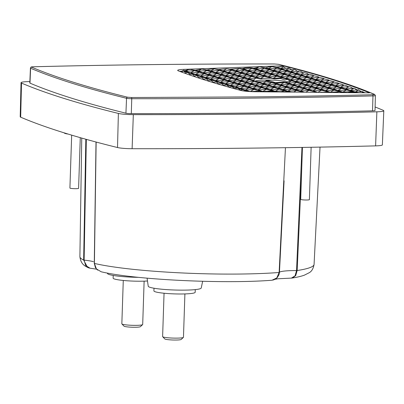 <?xml version="1.0" encoding="UTF-8"?>
<svg xmlns="http://www.w3.org/2000/svg" width="404" height="404" viewBox="0 0 404 404"><rect width="100%" height="100%" fill="white"/><g stroke="black" fill="none" stroke-linecap="round" stroke-linejoin="round"><path stroke-width="0.61" d="M254.454 96.889C294.728 96.42 334.078 95.698 372.498 94.718C373.993 94.662 374.564 94.536 374.205 94.329C350.5 84.224 318.549 74.215 278.356 64.297L274.397 63.978C190.784 63.883 110.449 64.817 33.391 66.776C31.896 66.832 31.33 66.958 31.684 67.165C55.393 77.27 87.345 87.279 127.533 97.197L131.497 97.516L254.454 96.889M291.4 278.098L295.077 275.826L296.531 270.559A23.23 2.591 1.9 0 0 294.067 270.569A23.23 2.591 1.9 0 0 279.442 272.412L284.083 180.81M240.915 90.481A1269.131 141.471 -178.1 0 1 206.984 80.699A1269.131 141.471 -178.1 0 1 178.31 70.862A13.039 1.454 -178.1 0 1 177.679 70.392A13.039 1.454 -178.1 0 1 183.865 69.362L283.078 65.776A1266.964 141.228 -178.1 0 1 369.488 92.854L255.318 91.748A13.039 1.454 -178.1 0 1 240.915 90.481M328.497 79.921L324.175 78.906L315.67 79.517L320.488 81.027L324.175 78.906L328.497 79.921L329.124 80.467M229.906 69.129L239.931 68.337L242.163 68.685L244.94 67.953L249.839 67.579L253.798 68.266L259.747 66.822L265.433 67.842L269.63 66.736L271.852 66.579L276.695 67.438L282.563 66.564L283.704 66.812L286.067 68.488M286.678 70.099L285.653 70.114L280.836 68.604L289.082 68.008L291.986 70.038M295.359 69.796L294.319 69.554L285.81 70.165L290.627 71.67L294.319 69.554L295.359 69.796L297.314 71.25M301.404 71.609L299.293 71.109L290.789 71.72L295.602 73.23L299.293 71.109L301.404 71.609L302.924 72.765M307.232 73.366L304.273 72.669L295.763 73.281L300.581 74.79L304.273 72.669L307.232 73.366L308.414 74.291M312.848 75.073L309.247 74.23L300.743 74.841L305.555 76.351L309.247 74.23L312.848 75.073L313.777 75.821M318.256 76.74L314.221 75.79L305.717 76.401L310.535 77.906L314.221 75.79L318.256 76.74L319.014 77.361M323.473 78.351L319.2 77.346L310.696 77.957L315.509 79.467L319.2 77.346L323.473 78.351L324.134 78.911M29.866 81.578A1278.125 142.471 1.9 0 0 27.957 81.628A12.903 1.439 1.9 0 0 21.033 82.674L20.2 116.786A12.605 1.404 1.9 0 0 20.675 117.185A1277.822 142.435 1.9 0 0 62.832 132.431A1277.822 142.435 1.9 0 0 117.513 147.531A12.605 1.404 1.9 0 0 132.113 148.712A1277.822 142.435 1.9 0 0 375.604 145.879A12.605 1.404 1.9 0 0 382.371 144.864L383.8 110.772A12.903 1.439 1.9 0 0 383.315 110.358A1278.125 142.471 1.9 0 0 375.109 106.984M21.033 82.674A12.903 1.439 1.9 0 0 21.518 83.083A1278.125 142.471 1.9 0 0 63.686 98.334A1278.125 142.471 1.9 0 0 118.382 113.433A12.903 1.439 1.9 0 0 133.325 114.64A1278.125 142.471 1.9 0 0 376.871 111.812A12.903 1.439 1.9 0 0 383.8 110.772M258.454 81.78A18.054 2.015 -178.1 0 1 258.272 81.749L257.52 81.628A18.054 2.015 -178.1 0 1 256.515 81.446L253.702 80.563A18.054 2.015 -178.1 0 1 253.454 80.219A18.054 2.015 -178.1 0 1 253.454 80.189L255.828 78.134L261.13 78.825A18.054 2.015 -178.1 0 1 261.499 78.81L263.267 78.351L271.069 78.179L274.417 78.921A18.054 2.015 -178.1 0 1 274.922 78.947L280.437 78.487L284.411 79.83A18.054 2.015 -178.1 0 1 284.734 79.876L287.592 79.467L295.056 81.325L290.239 79.815L287.592 79.467M64.347 132.906L64.347 132.966A11.736 1.308 1.9 0 0 65.175 133.482A11.736 1.308 1.9 0 0 68.079 134.052M302.429 147.425L300.707 199.359A4.348 0.485 1.9 0 0 301.015 199.551A4.348 0.485 1.9 0 0 305.858 200.005A4.348 0.485 1.9 0 0 309.393 199.647L311.131 147.273M71.67 135.133L69.912 188.037A4.348 0.485 1.9 0 0 70.22 188.229A4.348 0.485 1.9 0 0 75.063 188.683A4.348 0.485 1.9 0 0 78.598 188.325L80.28 137.658M107.408 273.059L107.469 273.468A26.512 2.954 1.9 0 0 109.343 274.574A26.512 2.954 1.9 0 0 138.623 277.351M147.086 278.159L148.243 286.244A26.512 2.954 1.9 0 0 150.116 287.35A26.512 2.954 1.9 0 0 179.416 290.128A26.512 2.954 1.9 0 0 201.227 288.001L202.651 281.29M255.409 81.133A16.2 1.808 -178.1 0 1 269.458 80.032A16.2 1.808 -178.1 0 1 286.512 81.719A16.2 1.808 -178.1 0 1 287.234 81.997M113.226 275.447L113.135 278.134A20.644 2.303 1.9 0 0 114.595 279.043A20.644 2.303 1.9 0 0 147.49 280.987M154 288.224L153.909 290.91A20.644 2.303 1.9 0 0 155.373 291.819A20.644 2.303 1.9 0 0 178.391 293.986A20.644 2.303 1.9 0 0 195.177 292.279L195.268 289.607M123.276 280.457L121.841 323.801A10.433 1.161 1.9 0 0 121.902 323.932A10.433 1.161 1.9 0 0 122.579 324.261A10.433 1.161 1.9 0 0 133.628 325.346A10.433 1.161 1.9 0 0 142.622 324.619A10.433 1.161 1.9 0 0 142.693 324.493L144.127 281.149M164.054 293.233L162.615 336.577A10.433 1.161 1.9 0 0 162.676 336.709A10.433 1.161 1.9 0 0 163.352 337.037A10.433 1.161 1.9 0 0 174.407 338.123A10.433 1.161 1.9 0 0 183.396 337.396A10.433 1.161 1.9 0 0 183.466 337.269L184.906 293.925M121.902 323.932L123.988 326.134A8.257 0.919 1.9 0 0 124.523 326.397A8.257 0.919 1.9 0 0 133.275 327.255A8.257 0.919 1.9 0 0 140.39 326.679L142.622 324.619M162.676 336.709L164.766 338.916A8.257 0.919 1.9 0 0 165.302 339.173A8.257 0.919 1.9 0 0 174.048 340.032A8.257 0.919 1.9 0 0 181.169 339.456L183.396 337.396M283.042 66.665L283.078 65.776M181.972 71.18A13.024 1.449 1.9 0 0 179.74 71.397M365.034 92.809A1266.944 141.223 1.9 0 0 363.565 92.228M361.787 91.541A1266.944 141.223 1.9 0 0 359.696 90.743M357.53 89.93A1266.944 141.223 1.9 0 0 355.692 89.249M353.152 88.33A1266.944 141.223 1.9 0 0 351.556 87.754M348.657 86.734A1266.944 141.223 1.9 0 0 347.288 86.259M344.041 85.148A1266.944 141.223 1.9 0 0 342.88 84.759M339.517 83.638A1266.944 141.223 1.9 0 0 338.345 83.254M334.82 82.118A1266.944 141.223 1.9 0 0 333.674 81.749M329.896 80.563A1266.944 141.223 1.9 0 0 328.866 80.245M324.735 78.982A1266.944 141.223 1.9 0 0 323.927 78.735M319.311 77.361A1266.944 141.223 1.9 0 0 318.852 77.23M313.959 75.806A1266.944 141.223 1.9 0 0 313.645 75.72M308.56 74.28A1266.944 141.223 1.9 0 0 308.308 74.21M285.911 68.241A1266.944 141.223 1.9 0 0 285.608 68.16M31.684 67.165A1.086 1.04 113.1 0 0 30.603 68.231L29.982 83.133A1269.424 141.501 1.9 0 0 125.927 113.196A4.636 0.515 1.9 0 0 131.295 113.63A1269.424 141.501 1.9 0 0 372.533 110.827L372.968 95.91A1269.292 141.486 1.9 0 1 254.823 98.081A1269.292 141.486 1.9 0 1 131.754 98.712A4.505 0.5 -178.1 0 1 126.538 98.293A1.086 0.954 -76.1 0 1 127.533 97.197M333.335 81.451L329.154 80.467L320.645 81.078L325.462 82.588L329.154 80.467L333.335 81.451L333.992 82.037M337.996 82.936L334.128 82.027L325.624 82.638L330.442 84.148L334.128 82.027L337.996 82.936L338.729 83.613M342.481 84.38L339.108 83.588L330.598 84.199L335.416 85.704L339.108 83.588L342.481 84.38L343.344 85.199M346.799 85.784L344.082 85.143L335.578 85.754L340.395 87.264L344.082 85.143L346.799 85.784L347.834 86.794M350.955 87.148L349.061 86.703L340.552 87.315L345.37 88.824L349.061 86.703L350.955 87.148L352.53 88.744M351.374 90.37L350.344 90.385L345.531 88.875L354.035 88.264L354.949 88.481L356.707 90.309M356.348 91.93L355.323 91.945L350.505 90.435L358.787 89.84L360.747 91.88M357.868 92.738L355.485 91.996L362.469 91.491L363.969 92.799M245.688 91.233L244.213 90.228L242.471 89.708L240.466 90.097A1264.793 140.986 -178.1 0 1 240.284 90.047L238.123 88.41L237.087 88.097L234.82 88.542A1264.793 140.986 -178.1 0 1 234.638 88.496L231.775 86.496L229.305 86.991A1264.793 140.986 -178.1 0 1 229.134 86.941L226.604 84.921L223.927 85.436A1264.793 140.986 -178.1 0 1 223.755 85.385L221.362 83.421L218.685 83.88A1264.793 140.986 -178.1 0 1 218.519 83.83L216.261 81.931L213.57 82.32A1264.793 140.986 -178.1 0 1 213.408 82.27L210.827 80.27L208.59 80.765A1264.793 140.986 -178.1 0 1 208.434 80.714L206.303 78.815L203.747 79.204A1264.793 140.986 -178.1 0 1 203.591 79.154L201.258 77.124L199.036 77.639A1264.793 140.986 -178.1 0 1 198.884 77.588L196.738 75.563L194.455 76.073A1264.793 140.986 -178.1 0 1 194.309 76.023L192.38 74.149L190.011 74.508A1264.793 140.986 -178.1 0 1 189.87 74.457L188.188 72.776L187.395 72.513L185.699 72.942A1264.793 140.986 -178.1 0 1 185.562 72.892L184.153 71.437L182.896 71.018L181.906 71.372A8.267 0.919 -178.1 0 1 181.921 71.316L182.472 70.655L183.78 70.852A8.267 0.919 -178.1 0 1 184.098 70.821L188.446 69.609L190.501 69.453L195.248 70.377L201.748 69.008L206.883 69.958L210.267 69.15L214.261 68.867L218.519 69.538L226.775 68.72L230.381 69.19L235.194 70.7L226.775 68.72L223.084 70.841L224.114 70.826M182.275 72.341L182.325 71.165L181.906 71.372M263.085 91.824L259.454 91.057L253.863 91.723M249.147 91.521L248.521 91.481M363.969 92.688L360.939 92.768M356.818 92.728L350.515 92.077L347.551 92.642M343.425 92.602L339.143 91.698L334.159 92.511M330.038 92.471L327.745 91.986L320.771 92.38M316.645 92.339L314.64 92.324M289.865 92.082L282.204 91.688L280.598 91.991M276.472 91.95L270.837 91.178L267.206 91.865M29.982 83.133A4.636 0.515 -178.1 0 1 29.81 82.987L30.436 68.089A4.505 0.5 -178.1 0 0 30.603 68.231A1269.292 141.486 1.9 0 0 126.538 98.293L125.927 113.196M372.498 94.718A1.086 0.505 88.5 0 1 372.968 95.91A4.505 0.5 -178.1 0 0 375.387 95.546L375.023 110.454A4.636 0.515 -178.1 0 1 372.533 110.827M363.206 91.834L361.883 92.592M350.344 90.385L354.035 88.264L354.949 88.481M249.839 67.579L253.424 68.276M242.163 68.685L243.137 68.988L244.94 67.953M239.931 68.337L241.789 68.7M231.649 69.124L230.795 69.033M183.78 70.852L182.472 70.655M184.153 71.437L189.91 72.841M185.916 72.887L185.562 72.892M187.395 72.513L190.279 72.892L194.89 74.402M206.303 78.815L205.949 78.704M211.242 80.401L211.56 80.214L210.827 80.27M216.261 81.931L215.893 81.82M238.123 88.41L244.652 89.996M240.754 90.042L240.284 90.047M242.471 89.708L245.021 90.042L249.839 91.551L244.213 90.228M249.596 91.551L248.859 91.456M273.321 91.289L271.422 90.839L270.837 91.178M289.567 92.021L283.936 90.698L282.204 91.688M290.915 92.092L287.941 91.163L296.445 90.552L303.525 92.213M303.874 92.218L300.051 91.021L296.445 90.552L293.713 92.122M316.842 92.344L316.347 92.279M322.084 92.132L318.872 92.365M327.745 91.986L330.654 92.476M354.606 92.263L351.475 91.526L350.515 92.077M288.951 83.012L286.153 82.467A18.054 2.015 -178.1 0 1 285.85 82.507L283.583 82.103L285.85 82.507M299.829 82.886L295.218 81.376L291.612 80.901L288.789 81.108L286.153 82.467M290.082 79.765L281.659 77.785L285.264 78.255L289.875 79.765M285.209 79.82L284.411 79.83M274.922 78.947L273.154 78.396L281.659 77.785L280.437 78.487M274.417 78.921L271.069 78.179M263.267 78.351L260.641 78.543L261.499 78.81M261.13 78.825L258.156 78.275M255.828 78.134L248.127 78.684L253.454 80.189M257.313 81.76L249.096 79.78L240.592 80.391L245.41 81.901L249.096 79.78L253.702 80.563M245.41 81.901L246.435 81.886M256.515 81.446L257.52 81.76M262.898 83.315L266.241 81.391L258.08 81.805L262.898 83.315L263.923 83.3M274.801 83.173L274.109 82.891A18.054 2.015 -178.1 0 0 274.548 82.901L276.437 83.158M247.501 70.554L242.89 69.044L239.289 68.574L235.598 70.695L236.628 70.68M247.708 70.554L239.289 68.574L230.785 69.185L235.598 70.695M260.014 70.412L255.404 68.897L251.803 68.427L248.112 70.548L249.137 70.538M260.221 70.407L251.803 68.427L243.294 69.039L248.112 70.548M272.528 70.266L267.918 68.751L264.312 68.281L260.625 70.402L261.651 70.392M272.735 70.261L264.312 68.281L255.808 68.892L260.625 70.402M285.042 70.119L280.432 68.609L276.826 68.14L273.139 70.256L274.164 70.245M285.249 70.114L276.826 68.14L268.322 68.751L273.139 70.256M202.424 72.695L197.819 71.185L194.213 70.715L190.521 72.836L191.552 72.821M202.631 72.695L194.213 70.715L185.709 71.326L190.521 72.836M214.938 72.548L210.327 71.038L206.727 70.569L203.035 72.69L204.065 72.68M215.145 72.548L206.727 70.569L198.223 71.18L203.035 72.69M227.452 72.407L222.841 70.892L219.241 70.422L215.549 72.543L216.574 72.533M227.659 72.402L219.241 70.422L210.731 71.033L215.549 72.543M239.966 72.26L235.355 70.751L231.75 70.281L228.063 72.397L229.088 72.387M240.173 72.255L231.75 70.281L223.245 70.887L228.063 72.397M252.48 72.114L247.869 70.604L244.263 70.134L240.577 72.255L241.602 72.24M252.687 72.114L244.263 70.134L235.759 70.745L240.577 72.255M264.989 71.968L260.383 70.458L256.777 69.988L253.086 72.109L254.116 72.094M265.196 71.968L256.777 69.988L248.273 70.599L253.086 72.109M277.503 71.826L272.897 70.311L269.291 69.842L265.6 71.963L266.63 71.952M277.71 71.821L269.291 69.842L260.787 70.453L265.6 71.963M290.016 71.68L285.406 70.165L281.805 69.695L278.114 71.816L279.144 71.806M290.224 71.675L281.805 69.695L273.296 70.306L278.114 71.816M207.404 74.255L202.793 72.745L199.187 72.276L195.501 74.392L196.526 74.381M207.611 74.255L199.187 72.276L190.683 72.887L195.501 74.392M219.917 74.109L215.307 72.599L211.701 72.129L208.015 74.25L209.04 74.235M220.124 74.109L211.701 72.129L203.197 72.74L208.015 74.25M232.426 73.962L227.821 72.452L224.215 71.983L220.523 74.104L221.554 74.094M232.633 73.962L224.215 71.983L215.711 72.594L220.523 74.104M244.94 73.821L240.335 72.306L236.729 71.836L233.037 73.957L234.067 73.947M245.147 73.816L236.729 71.836L228.225 72.447L233.037 73.957M257.454 73.674L252.843 72.165L249.243 71.695L245.551 73.811L246.581 73.801M257.661 73.669L249.243 71.695L240.733 72.301L245.551 73.811M269.968 73.528L265.357 72.018L261.757 71.548L258.065 73.669L259.09 73.654M270.175 73.528L261.757 71.548L253.247 72.159L258.065 73.669M282.482 73.382L277.871 71.872L274.266 71.402L270.579 73.523L271.604 73.508M282.689 73.382L274.266 71.402L265.761 72.013L270.579 73.523M294.996 73.24L290.385 71.725L286.779 71.255L283.093 73.377L284.118 73.366M295.203 73.235L286.779 71.255L278.275 71.867L283.093 73.377M212.378 75.816L207.767 74.306L204.166 73.831L200.475 75.952L201.505 75.942M212.585 75.811L204.166 73.831L195.662 74.442L200.475 75.952M224.892 75.669L220.281 74.159L216.68 73.69L212.989 75.806L214.014 75.795M225.099 75.669L216.68 73.69L208.171 74.301L212.989 75.806M237.406 75.523L232.795 74.013L229.194 73.543L225.503 75.664L226.528 75.649M237.613 75.523L229.194 73.543L220.685 74.154L225.503 75.664M249.919 75.376L245.309 73.866L241.703 73.397L238.017 75.518L239.042 75.508M250.127 75.376L241.703 73.397L233.199 74.008L238.017 75.518M262.433 75.235L257.823 73.72L254.217 73.25L250.531 75.371L251.556 75.361M262.635 75.23L254.217 73.25L245.713 73.861L250.531 75.371M274.942 75.088L270.337 73.578L266.731 73.104L263.039 75.225L264.07 75.215M275.149 75.083L266.731 73.104L258.227 73.715L263.039 75.225M287.456 74.942L282.845 73.432L279.245 72.962L275.553 75.078L276.583 75.068M287.663 74.942L279.245 72.962L270.741 73.573L275.553 75.078M299.97 74.796L295.359 73.286L291.759 72.816L288.067 74.937L289.092 74.922M300.177 74.796L291.759 72.816L283.249 73.427L288.067 74.937M217.357 77.376L212.746 75.861L209.141 75.391L205.454 77.512L206.479 77.502M217.564 77.371L209.141 75.391L200.637 76.002L205.454 77.512M229.871 77.23L225.26 75.72L221.655 75.245L217.968 77.366L218.993 77.356M230.073 77.225L221.655 75.245L213.15 75.856L217.968 77.366M242.38 77.083L237.774 75.573L234.168 75.104L230.477 77.22L231.507 77.209M242.587 77.083L234.168 75.104L225.664 75.715L230.477 77.22M254.894 76.937L250.283 75.427L246.682 74.957L242.991 77.078L244.021 77.063M255.101 76.937L246.682 74.957L238.178 75.568L242.991 77.078M267.408 76.79L262.797 75.28L259.196 74.811L255.505 76.932L256.53 76.922M267.615 76.79L259.196 74.811L250.687 75.422L255.505 76.932M279.921 76.649L275.311 75.134L271.705 74.664L268.019 76.785L269.044 76.775M280.129 76.644L271.705 74.664L263.201 75.275L268.019 76.785M292.435 76.502L287.825 74.993L284.219 74.518L280.533 76.639L281.558 76.629M292.642 76.497L284.219 74.518L275.715 75.129L280.533 76.639M304.949 76.356L300.339 74.846L296.733 74.376L293.046 76.492L294.072 76.482M305.151 76.356L296.733 74.376L288.229 74.987L293.046 76.492M222.331 78.931L217.721 77.422L214.12 76.952L210.428 79.073L211.459 79.058M222.538 78.931L214.12 76.952L205.611 77.563L210.428 79.073M234.845 78.79L230.235 77.275L226.634 76.805L222.942 78.926L223.968 78.916M235.052 78.785L226.634 76.805L218.125 77.417L222.942 78.926M247.359 78.644L242.748 77.134L239.143 76.659L235.456 78.78L236.481 78.77M247.566 78.639L239.143 76.659L230.639 77.27L235.456 78.78M259.873 78.497L255.262 76.987L251.657 76.518L247.97 78.634L248.995 78.623M260.08 78.497L251.657 76.518L243.152 77.129L247.97 78.634M272.382 78.351L267.776 76.841L264.171 76.371L260.479 78.492L261.509 78.477M272.589 78.351L264.171 76.371L255.666 76.982L260.479 78.492M284.896 78.204L280.29 76.694L276.684 76.225L272.993 78.346L274.023 78.331M285.103 78.204L276.684 76.225L268.18 76.836L272.993 78.346M297.41 78.063L292.799 76.548L289.198 76.078L285.507 78.199L286.537 78.189M297.617 78.058L289.198 76.078L280.689 76.689L285.507 78.199M309.924 77.916L305.313 76.407L301.712 75.932L298.021 78.053L299.046 78.043M310.131 77.911L301.712 75.932L293.203 76.543L298.021 78.053M227.311 80.492L222.7 78.982L219.094 78.512L215.408 80.633L216.433 80.618M227.518 80.492L219.094 78.512L210.59 79.123L215.408 80.633M239.819 80.346L235.214 78.836L231.608 78.366L227.917 80.487L228.947 80.472M240.026 80.346L231.608 78.366L223.104 78.977L227.917 80.487M252.333 80.204L247.728 78.689L244.122 78.219L240.431 80.34L241.461 80.33M252.54 80.199L244.122 78.219L235.618 78.831L240.431 80.34M302.389 79.618L297.778 78.108L294.173 77.639L290.486 79.76L291.511 79.745M302.591 79.618L294.173 77.639L285.668 78.25L290.486 79.76M314.898 79.477L310.292 77.962L306.686 77.492L302.995 79.613L304.025 79.603M315.105 79.472L306.686 77.492L298.182 78.103L302.995 79.613M317.261 92.349L312.565 90.875L308.959 90.405L305.772 92.238M317.221 92.349L308.959 90.405L300.455 91.016L304.303 92.223M329.684 92.243L325.079 90.728L321.473 90.259L317.827 92.354M329.891 92.238L321.473 90.259L312.969 90.87L317.696 92.349M342.198 92.097L337.587 90.582L333.987 90.112L330.295 92.233L331.325 92.223M342.405 92.092L333.987 90.112L325.483 90.723L330.295 92.233M354.712 91.95L350.101 90.44L346.501 89.971L342.809 92.087L343.834 92.077M354.919 91.945L346.501 89.971L337.991 90.582L342.809 92.087M262.146 91.41L257.535 89.895L253.929 89.425L250.243 91.546L251.268 91.536M262.353 91.405L253.929 89.425L245.425 90.036L250.243 91.546M274.659 91.264L270.049 89.754L266.443 89.284L262.757 91.4L263.782 91.39M274.866 91.259L266.443 89.284L257.939 89.89L262.757 91.4M287.168 91.117L282.563 89.607L278.957 89.138L275.265 91.259L276.296 91.243M287.375 91.117L278.957 89.138L270.453 89.749L275.265 91.259M299.682 90.971L295.077 89.461L291.471 88.991L287.779 91.112L288.81 91.097M299.889 90.971L291.471 88.991L282.967 89.602L287.779 91.112M312.196 90.829L307.585 89.314L303.985 88.845L300.293 90.966L301.318 90.956M312.403 90.824L303.985 88.845L295.476 89.456L300.293 90.966M324.71 90.683L320.099 89.168L316.499 88.698L312.807 90.819L313.832 90.809M324.917 90.678L316.499 88.698L307.989 89.309L312.807 90.819M337.224 90.536L332.613 89.026L329.007 88.557L325.321 90.673L326.346 90.663M337.431 90.531L329.007 88.557L320.503 89.168L325.321 90.673M349.738 90.39L345.127 88.88L341.521 88.41L337.835 90.531L338.86 90.516M349.945 90.39L341.521 88.41L333.017 89.021L337.835 90.531M257.166 89.85L252.561 88.34L248.955 87.87L245.263 89.986L246.294 89.976M257.373 89.845L248.955 87.87L240.451 88.476L245.263 89.986M269.68 89.703L265.069 88.193L261.469 87.724L257.777 89.845L258.807 89.829M269.887 89.703L261.469 87.724L252.965 88.335L257.777 89.845M282.194 89.557L277.583 88.047L273.983 87.577L270.291 89.698L271.316 89.683M282.401 89.557L273.983 87.577L265.473 88.188L270.291 89.698M294.708 89.415L290.097 87.9L286.492 87.431L282.805 89.552L283.83 89.542M294.915 89.41L286.492 87.431L277.987 88.042L282.805 89.552M307.222 89.269L302.611 87.754L299.005 87.284L295.319 89.405L296.344 89.395M307.429 89.264L299.005 87.284L290.501 87.895L295.319 89.405M319.731 89.122L315.125 87.612L311.519 87.143L307.828 89.259L308.858 89.249M319.938 89.117L311.519 87.143L303.015 87.754L307.828 89.259M332.245 88.976L327.639 87.466L324.033 86.996L320.342 89.117L321.372 89.102M332.452 88.976L324.033 86.996L315.529 87.607L320.342 89.117M344.758 88.83L340.148 87.32L336.547 86.85L332.856 88.971L333.886 88.956M344.966 88.83L336.547 86.85L328.038 87.461L332.856 88.971M252.192 88.289L247.581 86.779L243.981 86.31L240.289 88.431L241.314 88.415M252.399 88.289L243.981 86.31L235.471 86.921L240.289 88.431M264.706 88.143L260.095 86.633L256.489 86.163L252.803 88.284L253.828 88.269M264.913 88.143L256.489 86.163L247.985 86.774L252.803 88.284M277.22 88.001L272.609 86.486L269.003 86.017L265.317 88.138L266.342 88.128M277.422 87.996L269.003 86.017L260.499 86.628L265.317 88.138M289.729 87.855L285.123 86.34L281.517 85.87L277.826 87.991L278.856 87.981M289.936 87.85L281.517 85.87L273.013 86.481L277.826 87.991M302.243 87.708L297.632 86.198L294.031 85.729L290.34 87.845L291.37 87.835M302.45 87.708L294.031 85.729L285.527 86.34L290.34 87.845M314.756 87.562L310.146 86.052L306.545 85.582L302.854 87.703L303.879 87.688M314.963 87.562L306.545 85.582L298.036 86.193L302.854 87.703M327.27 87.415L322.66 85.906L319.054 85.436L315.367 87.557L316.393 87.542M327.477 87.415L319.054 85.436L310.55 86.047L315.367 87.557M339.784 87.274L335.174 85.759L331.568 85.289L327.881 87.41L328.906 87.4M339.991 87.269L331.568 85.289L323.064 85.9L327.881 87.41M247.213 86.729L242.607 85.219L239.001 84.749L235.31 86.87L236.34 86.855M247.42 86.729L239.001 84.749L230.497 85.36L235.31 86.87M259.727 86.587L255.121 85.072L251.515 84.603L247.824 86.724L248.854 86.714M259.934 86.582L251.515 84.603L243.011 85.214L247.824 86.724M272.24 86.441L267.63 84.926L264.029 84.456L260.338 86.577L261.363 86.567M272.447 86.436L264.029 84.456L255.52 85.067L260.338 86.577M284.754 86.294L280.144 84.784L276.543 84.315L272.851 86.431L273.877 86.421M284.961 86.294L276.543 84.315L268.034 84.926L272.851 86.431M297.268 86.148L292.658 84.638L289.052 84.168L285.365 86.289L286.391 86.274M297.475 86.148L289.052 84.168L280.548 84.779L285.365 86.289M309.782 86.002L305.171 84.492L301.566 84.022L297.879 86.143L298.904 86.128M309.984 86.002L301.566 84.022L293.062 84.633L297.879 86.143M322.291 85.86L317.685 84.345L314.08 83.875L310.388 85.996L311.418 85.986M322.498 85.855L314.08 83.875L305.576 84.487L310.388 85.996M334.805 85.714L330.194 84.204L326.594 83.729L322.902 85.85L323.932 85.84M335.012 85.709L326.594 83.729L318.089 84.34L322.902 85.85M242.238 85.173L237.628 83.658L234.027 83.189L230.336 85.31L231.361 85.3M242.445 85.168L234.027 83.189L225.518 83.8L230.336 85.31M254.752 85.027L250.142 83.512L246.536 83.042L242.849 85.163L243.875 85.153M254.959 85.022L246.536 83.042L238.032 83.653L242.849 85.163M267.266 84.88L262.656 83.37L259.05 82.901L255.363 85.017L256.389 85.007M267.473 84.88L259.05 82.901L250.546 83.512L255.363 85.017M279.775 84.734L275.169 83.224L271.564 82.754L267.872 84.875L268.902 84.86M279.982 84.734L271.564 82.754L263.06 83.365L267.872 84.875M292.289 84.588L287.683 83.078L284.078 82.608L280.386 84.729L281.416 84.714M292.496 84.588L284.078 82.608L275.573 83.219L280.386 84.729M304.803 84.446L300.192 82.931L296.592 82.461L292.9 84.582L293.93 84.572M305.01 84.441L296.592 82.461L288.082 83.073L292.9 84.582M317.317 84.3L312.706 82.79L309.105 82.315L305.414 84.436L306.439 84.426M317.524 84.295L309.105 82.315L300.596 82.926L305.414 84.436M329.831 84.153L325.22 82.643L321.614 82.174L317.928 84.29L318.953 84.279M330.038 84.153L321.614 82.174L313.11 82.785L317.928 84.29M237.264 83.613L232.654 82.098L229.048 81.628L225.361 83.749L226.386 83.739M237.466 83.608L229.048 81.628L220.544 82.239L225.361 83.749M249.773 83.466L245.167 81.956L241.562 81.487L237.87 83.603L238.9 83.593M249.98 83.466L241.562 81.487L233.058 82.098L237.87 83.603M262.287 83.32L257.676 81.81L254.076 81.34L250.384 83.461L251.414 83.446M262.494 83.32L254.076 81.34L245.571 81.951L250.384 83.461M312.337 82.739L307.732 81.229L304.126 80.76L300.44 82.876L301.465 82.865M312.544 82.739L304.126 80.76L295.622 81.371L300.44 82.876M324.851 82.593L320.246 81.083L316.64 80.613L312.949 82.734L313.979 82.719M325.058 82.593L316.64 80.613L308.136 81.224L312.949 82.734M232.285 82.052L227.674 80.542L224.074 80.073L220.382 82.189L221.407 82.179M232.492 82.052L224.074 80.073L215.564 80.684L220.382 82.189M244.799 81.906L240.188 80.396L236.587 79.926L232.896 82.047L233.921 82.032M245.006 81.906L236.587 79.926L228.078 80.537L232.896 82.047M307.363 81.179L302.753 79.669L299.152 79.199L295.46 81.32L296.486 81.305M307.57 81.179L299.152 79.199L290.643 79.81L295.46 81.32M319.877 81.032L315.266 79.522L311.666 79.053L307.974 81.174L308.999 81.159M320.084 81.032L311.666 79.053L303.157 79.664L307.974 81.174M184.098 70.821L186.572 71.266M197.45 71.134L195.248 70.377M199.086 71.119L195.622 70.367M209.964 70.993L206.883 69.958M207.257 69.948L211.6 70.973M222.478 70.846L218.519 69.538M218.892 69.523L223.084 70.841M243.137 68.988L244.162 68.978M256.676 68.832L253.798 68.266M267.549 68.705L265.059 67.857M269.19 68.685L265.433 67.842M280.063 68.559L276.695 67.438M277.068 67.423L280.674 68.554L281.699 68.539M290.627 71.67L291.653 71.66M295.602 73.23L296.632 73.22M300.581 74.79L301.606 74.78M305.555 76.351L306.586 76.336M310.535 77.906L311.56 77.896M315.509 79.467L316.539 79.457M320.488 81.027L321.513 81.017M325.462 82.588L326.493 82.573M330.442 84.148L331.467 84.133M335.416 85.704L336.441 85.693M340.395 87.264L341.42 87.254M345.37 88.824L346.395 88.814M357.434 92.738L355.081 91.996L351.475 91.526L342.971 92.137L344.476 92.612M339.143 91.698L344.046 92.607M331.088 92.481L330.457 92.284L338.355 91.718M290.481 92.087L287.537 91.168L283.936 90.698L275.427 91.304L277.523 91.96M277.094 91.96L271.422 90.839L262.913 91.45L264.135 91.834M259.454 91.057L263.701 91.829M244.859 89.991L240.047 88.481L237.087 88.097M231.775 86.496L235.067 86.926L239.678 88.436M235.103 88.486L234.638 88.496M226.533 84.901L230.093 85.365L234.704 86.875M229.583 86.936L229.134 86.941M229.932 85.315L221.513 83.335L225.114 83.805L229.724 85.315M224.195 85.38L223.755 85.385M224.957 83.754L216.534 81.775L220.14 82.244L224.75 83.759M218.943 83.825L218.519 83.83M219.978 82.194L211.56 80.214L215.16 80.684L219.771 82.199M213.827 82.264L213.408 82.27M215.004 80.638L206.58 78.659L210.186 79.128L214.797 80.638M208.838 80.709L208.434 80.714M210.024 79.078L201.606 77.098L205.212 77.568L209.817 79.078M203.99 79.149L203.591 79.154M196.677 75.543L200.233 76.008L204.843 77.517M199.268 77.583L198.884 77.588M191.991 74.023L195.258 74.447L199.864 75.962M194.683 76.023L194.309 76.023M190.233 74.457L189.87 74.457M190.117 72.841L185.305 71.331L182.896 71.018M275.412 83.168L276.553 82.512L283.583 82.103M274.548 82.901L276.553 82.512M275.008 83.173L270.119 82.022L274.109 82.891M266.241 81.391L270.119 82.022M257.924 81.754L258.272 81.749M257.52 81.628L258.075 81.664M252.944 80.194L253.515 79.871M289.547 81.386L288.87 79.871M300.036 82.881L291.612 80.901L287.926 83.022M188.446 69.609L185.547 71.276M195.097 74.397L188.188 72.776M200.071 75.957L192.38 74.149M205.05 77.517L196.738 75.563M234.906 86.875L226.604 84.921M239.885 88.431L232.26 86.638M250.419 91.597L257.065 91.117M358.898 89.89L355.323 91.945M289.244 68.049L285.653 70.114M283.704 66.812L280.674 68.554M280.27 68.559L271.852 66.579L268.16 68.7M255.646 68.842L259.08 66.872M259.747 66.822L267.756 68.7M222.68 70.841L214.261 68.867L210.575 70.983M210.171 70.988L201.748 69.008L198.061 71.129M190.501 69.453L197.657 71.134M301.773 167.16L297.172 270.523L295.703 275.568L292.541 277.977L291.754 278.088M89.496 268.11L87.572 267.408L83.643 260.05L85.825 139.228M93.43 261.681A23.23 2.591 1.9 0 0 84.123 260.136L86.335 139.37M96.142 142.046L94.41 263.423L96.399 268.907L101.172 271.776C134.254 279.735 223.498 284.057 271.968 280.24L276.78 277.962L279.119 272.483L285.451 147.692M301.975 147.43L296.531 270.559L297.172 270.523A117.155 13.059 1.9 0 0 314.075 264.388L320.029 147.112M97.667 270.125L96.591 269.15M87.835 267.544C86.017 266.307 80.896 265.15 79.891 256.621A117.155 13.059 1.9 0 0 83.643 260.05L84.123 260.136L85.633 265.479L90.082 268.206L96.627 269.185M94.309 263.327L94.41 263.423A117.155 13.059 1.9 0 0 279.119 272.483L279.442 272.412L278.972 274.801L276.26 278.588L272.791 280.129M270.705 82.153L265.802 80.583L268.988 80.618L275.624 82.699M21.518 83.083L20.675 117.185M183.865 69.362L183.825 70.846M278.356 64.297A1.086 0.954 -76.1 0 1 278.583 64.322L274.361 63.968C190.738 63.877 110.398 64.812 33.33 66.771C30.138 67.246 31.633 66.423 30.436 68.089M374.205 94.329A1.086 1.04 -66.9 0 1 374.599 94.41C350.808 84.274 318.806 74.245 278.583 64.322M131.497 97.516A1.086 0.298 90.1 0 1 131.754 98.712L131.295 113.63M244.955 91.158L244.97 90.794M376.871 111.812L375.604 145.879M133.325 114.64L132.113 148.712M118.382 113.433L117.513 147.531M268.988 80.618L268.948 81.603M274.882 279.315L278.023 278.78L291.531 278.098M375.387 95.546L374.599 94.41M181.906 71.367L181.871 72.19M79.891 256.621L81.744 138.072M292.223 278.038C297.051 277.29 301.086 276.336 304.333 275.185L309.287 272.68C311.777 271.261 313.373 268.493 314.075 264.388M96.011 142.011L94.273 263.358L95.425 267.61L97.273 269.796M275.457 279.053L277.114 277.795L278.972 274.801M291.935 278.073L292.536 277.962M87.587 267.387L88.976 267.973M276.24 278.563L273.67 279.906"/></g></svg>

